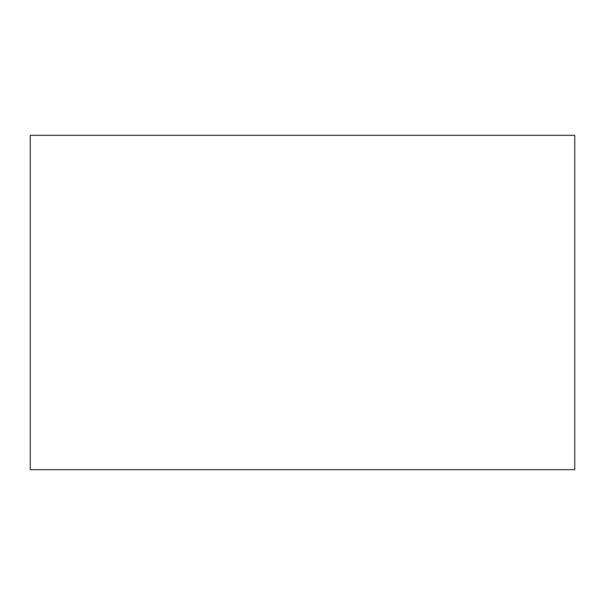 <?xml version="1.0" encoding="UTF-8"?>
<svg xmlns="http://www.w3.org/2000/svg" width="605" height="605" viewBox="0 0 605 605"><rect width="100%" height="100%" fill="white"/><g stroke="black" fill="none" stroke-linecap="round" stroke-linejoin="round"><path stroke-width="0.91" d="M574.75 469.669L30.25 469.669L30.25 135.331L574.75 135.331L574.75 469.669"/></g></svg>
